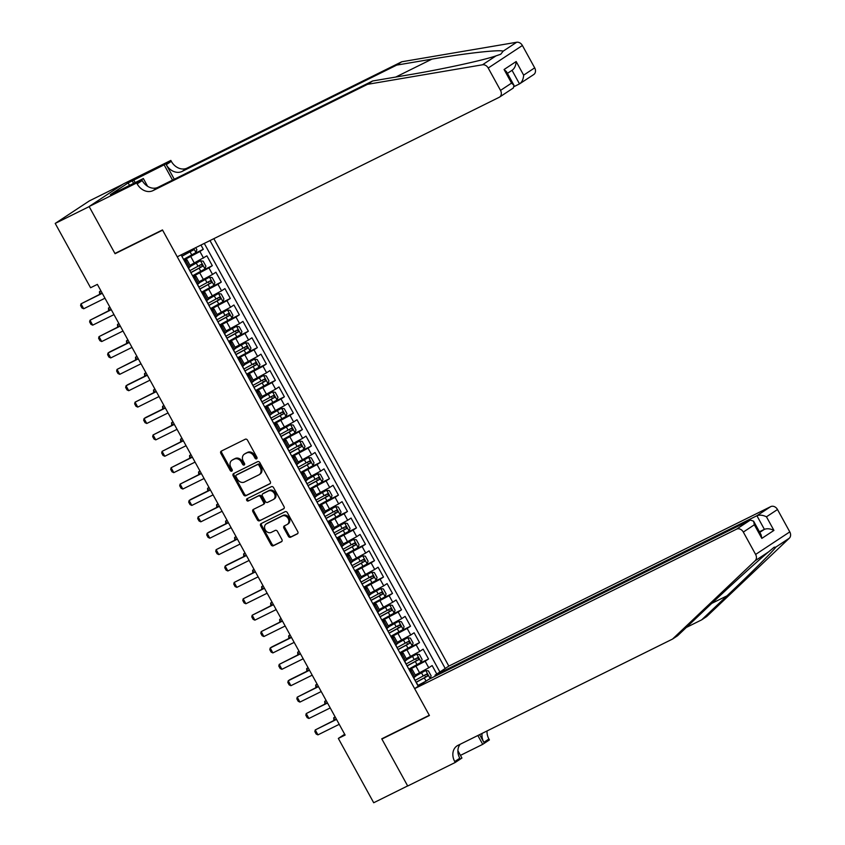 <?xml version="1.0" encoding="UTF-8"?>
<svg xmlns="http://www.w3.org/2000/svg" width="845" height="845" viewBox="0 0 845 845"><rect width="100%" height="100%" fill="white"/><g stroke="black" fill="none" stroke-linecap="round" stroke-linejoin="round"><path stroke-width="1.27" d="M256.574 458.856A1.289 1.035 -123.4 0 0 256.891 457.272L247.5 440.171A1.838 1.479 -123.4 0 0 245.282 439.231L221.284 451.114A1.838 1.479 -123.4 0 0 220.83 453.385L230.231 470.475A1.289 1.035 -123.4 0 0 232.1 469.556L230.875 467.338A5.883 4.753 -123.4 0 1 231.91 460.314A5.883 4.753 -123.4 0 1 232.312 460.081L234.318 459.088A5.883 4.753 -123.4 0 1 241.416 462.12L242.631 464.338A1.289 1.035 -123.4 0 0 244.49 463.409L243.275 461.201A5.883 4.753 -123.4 0 1 244.3 454.177A5.883 4.753 -123.4 0 1 244.712 453.934L246.719 452.941A5.883 4.753 -123.4 0 1 253.806 455.983L255.021 458.191A1.289 1.035 -123.4 0 0 256.574 458.856M288.377 536.279A1.838 1.479 -123.4 0 0 290.585 537.23L297.324 533.892A1.838 1.479 -123.4 0 0 297.767 531.621L287.332 512.64A1.838 1.479 -123.4 0 0 285.114 511.7L261.126 523.583A1.838 1.479 -123.4 0 0 260.672 525.854L271.108 544.835A1.838 1.479 -123.4 0 0 273.326 545.785L281.459 541.751A1.838 1.479 -123.4 0 0 281.903 539.49L277.445 531.357A1.838 1.479 -123.4 0 0 275.227 530.417L271.192 532.413A4.922 3.971 -123.4 0 1 265.383 530.09A4.922 3.971 -123.4 0 1 266.112 524.006A4.922 3.971 -123.4 0 1 266.46 523.805L282.262 515.978A4.922 3.971 -123.4 0 1 288.071 518.302A4.922 3.971 -123.4 0 1 287.332 524.386A4.922 3.971 -123.4 0 1 286.983 524.587L284.353 525.886A1.838 1.479 -123.4 0 0 283.909 528.157L288.377 536.279L289.296 535.677A1.838 1.479 -123.4 0 0 291.514 536.617L297.757 533.522M381.75 738.815L407.649 785.924L373.701 802.75L338.338 738.424L345.13 735.065L97.365 284.385L90.573 287.744L55.21 223.418L89.169 206.602L115.068 253.722L162.599 230.167L429.292 715.261L381.75 738.815M269.819 483.868A1.838 1.479 -123.4 0 0 270.273 481.597L259.837 462.616A1.838 1.479 -123.4 0 0 257.619 461.666L233.621 473.559A1.838 1.479 -123.4 0 0 233.167 475.83L243.603 494.811A1.838 1.479 -123.4 0 0 245.821 495.751L270.062 483.71M273.579 487.628L284.015 506.609A1.838 1.479 -123.4 0 1 283.571 508.88L259.573 520.774A1.838 1.479 -123.4 0 1 257.355 519.823L252.887 511.7A1.838 1.479 -123.4 0 1 253.342 509.429L263.07 504.602A1.838 1.479 -123.4 0 0 263.524 502.342L260.556 496.945A1.838 1.479 -123.4 0 0 258.338 496.004L248.208 501.022A1.289 1.035 -123.4 0 1 246.972 498.772L271.372 486.678A1.838 1.479 -123.4 0 1 273.579 487.628M436.802 674.025L432.144 665.554L428.774 667.772L425.162 661.223L409.371 669.652M417.007 664.709L428.542 658.994L423.134 649.161L419.764 651.389L416.152 644.83L400.361 653.259M407.998 648.316L419.532 642.612L414.124 632.778L410.754 634.996L407.142 628.437L391.351 636.876M398.988 631.933L410.522 626.219L405.114 616.385L401.745 618.614L398.132 612.055L382.341 620.484M389.978 615.54L401.512 609.826L396.104 599.992L392.735 602.221L389.122 595.662L373.332 604.101M385.151 596.665L380.694 588.553L383.376 588.965L386.08 593.887L385.13 596.739L381.01 599.137L392.502 593.443L387.094 583.61L383.725 585.828L380.113 579.279L364.322 587.708M371.958 582.765L383.493 577.051L378.085 567.217L374.715 569.445L371.103 562.886L355.312 571.315M362.949 566.382L374.483 560.668L369.075 550.834L365.705 553.053L362.104 546.504L346.302 554.933M353.939 549.989L365.473 544.275L360.065 534.441L356.696 536.67L353.094 530.111L337.292 538.54M344.929 533.596L356.463 527.893L351.055 518.059L347.686 520.277L344.084 513.728L328.282 522.157M340.102 514.732L335.645 506.62L338.327 507.021L341.031 511.943L340.081 514.795L335.961 517.193L347.453 511.5L342.045 501.666L338.676 503.895L335.074 497.335L319.273 505.764M326.909 500.821L338.444 495.117L333.036 485.283L329.666 487.502L326.064 480.942L310.263 489.382M317.9 484.438L329.434 478.724L324.026 468.89L320.656 471.119L317.055 464.56L301.253 472.989M308.89 468.045L320.424 462.331L315.016 452.497L311.647 454.726L308.045 448.167L292.243 456.606M299.88 451.663L311.414 445.949L306.006 436.115L302.637 438.333L299.035 431.784L283.233 440.213M290.87 435.27L302.404 429.556L296.996 419.722L293.627 421.951L290.025 415.391L274.224 423.82M281.86 418.888L293.395 413.173L287.987 403.34L284.617 405.558L281.015 399.009L265.214 407.438M272.85 402.495L284.385 396.78L278.977 386.947L275.607 389.175L272.005 382.616L256.204 391.045M263.841 386.102L275.375 380.398L269.967 370.564L266.597 372.782L262.996 366.234L247.194 374.662M254.831 369.719L266.365 364.005L260.957 354.171L257.588 356.4L253.986 349.841L238.184 358.269M250.014 350.844L245.546 342.732L248.229 343.144L250.933 348.055L249.983 350.918L245.863 353.305L257.355 347.612L251.947 337.789L248.578 340.007L244.976 333.448L229.175 341.887M236.811 336.944L248.345 331.229L242.937 321.396L239.568 323.614L235.966 317.065L220.165 325.494M227.801 320.551L239.336 314.836L233.928 305.003L230.558 307.231L226.956 300.672L211.155 309.112M218.792 304.168L230.326 298.454L224.918 288.62L221.548 290.838L217.947 284.29L202.145 292.719M209.782 287.775L221.316 282.061L215.908 272.227L212.539 274.456L208.937 267.897L193.146 276.326M200.772 271.393L212.306 265.679L206.898 255.845L190.04 265.351M428.774 667.772L415.286 675.06M419.764 651.389L406.276 658.678M410.754 634.996L397.266 642.284M401.745 618.614L388.256 625.891M392.735 602.221L379.247 609.509M383.725 585.828L370.237 593.116M374.715 569.445L361.227 576.734M365.705 553.053L352.217 560.341M356.696 536.67L343.207 543.958M347.686 520.277L334.197 527.565M338.676 503.895L325.188 511.172M329.666 487.502L316.178 494.79M320.656 471.119L307.168 478.397M311.647 454.726L298.158 462.014M302.637 438.333L289.148 445.621M293.627 421.951L280.139 429.239M284.617 405.558L271.129 412.846M275.607 389.175L262.119 396.463M266.597 372.782L253.109 380.07M257.588 356.4L244.099 363.677M248.578 340.007L235.09 347.295M239.568 323.614L226.08 330.902M230.558 307.231L217.07 314.52M221.548 290.838L208.06 298.127M212.539 274.456L199.05 281.744M435.481 676.042L435.017 675.197L448.822 666.092L213.838 238.67M445.22 668.469L209.982 240.582M181.105 254.884L418.243 686.256M191.762 255L203.296 249.286L199.927 251.514L184.136 259.943M184.411 260.894L187.02 259.848L190.621 266.407L188.35 268.076M187.02 259.848L184.749 261.517M413.596 677.785L415.867 676.116L412.265 669.557L409.983 671.226M404.586 661.392L406.857 659.723L403.255 653.174L400.974 654.843M395.576 645.01L397.847 643.341L394.245 636.781L391.964 638.45M386.566 628.617L388.837 626.948L385.236 620.399L382.954 622.068M377.557 612.234L379.827 610.565L376.226 604.006L373.944 605.675M368.547 595.841L370.818 594.172L367.216 587.613L364.934 589.282M359.537 579.459L361.808 577.779L358.206 571.231L355.925 572.899M350.527 563.066L352.798 561.397L349.196 554.838L346.925 556.506M341.517 546.673L343.788 545.004L340.186 538.455L337.916 540.124M332.507 530.29L334.778 528.621L331.177 522.062L328.906 523.731M323.498 513.897L325.769 512.228L322.167 505.68L319.896 507.349M314.488 497.515L316.759 495.846L313.157 489.287L310.886 490.956M305.478 481.122L307.749 479.453L304.147 472.904L301.876 474.573M296.468 464.739L298.739 463.071L295.137 456.511L292.866 458.18M287.458 448.346L289.729 446.678L286.128 440.118L283.857 441.787M278.449 431.964L280.72 430.285L277.118 423.736L274.847 425.405M269.439 415.571L271.71 413.902L268.108 407.343L265.837 409.012M260.429 399.178L262.7 397.509L259.098 390.96L256.827 392.629M251.419 382.796L253.69 381.127L250.088 374.567L247.817 376.236M242.409 366.403L244.68 364.734L241.078 358.185L238.808 359.854M233.4 350.02L235.67 348.351L232.069 341.792L229.798 343.461M224.39 333.627L226.661 331.958L223.059 325.399L220.788 327.078M215.38 317.245L217.651 315.576L214.049 309.016L211.778 310.685M206.37 300.852L208.641 299.183L205.039 292.623L202.768 294.292M197.36 284.469L199.631 282.79L196.029 276.241L193.758 277.91M212.306 265.679L208.937 267.897M221.316 282.061L217.947 284.29M230.326 298.454L226.956 300.672M239.336 314.836L235.966 317.065M248.345 331.229L244.976 333.448M257.355 347.612L253.986 349.841M266.365 364.005L262.996 366.234M275.375 380.398L272.005 382.616M284.385 396.78L281.015 399.009M293.395 413.173L290.025 415.391M302.404 429.556L299.035 431.784M311.414 445.949L308.045 448.167M320.424 462.331L317.055 464.56M329.434 478.724L326.064 480.942M338.444 495.117L335.074 497.335M347.453 511.5L344.084 513.728M356.463 527.893L353.094 530.111M365.473 544.275L362.104 546.504M374.483 560.668L371.103 562.886M383.493 577.051L380.113 579.279M392.502 593.443L389.122 595.662M401.512 609.826L398.132 612.055M410.522 626.219L407.142 628.437M419.532 642.612L416.152 644.83M428.542 658.994L425.162 661.223M439.896 671.986L204.279 243.402M203.296 249.286L200.962 245.05M419.173 685.644L418.381 686.034M122.662 184.4L89.38 200.888L55.21 223.418M344.675 734.242L338.338 738.424M193.42 277.287L196.029 276.241M202.42 293.669L205.039 292.623M211.43 310.062L214.049 309.016M220.439 326.455L223.059 325.399M229.449 342.838L232.069 341.792M238.459 359.231L241.078 358.185M247.469 375.613L250.088 374.567M256.479 392.006L259.098 390.96M265.488 408.388L268.108 407.343M274.498 424.781L277.118 423.736M283.508 441.174L286.128 440.118M292.518 457.557L295.137 456.511M301.528 473.95L304.147 472.904M310.537 490.332L313.157 489.287M319.547 506.725L322.167 505.68M328.557 523.108L331.177 522.062M337.567 539.501L340.186 538.455M346.577 555.883L349.196 554.838M355.587 572.276L358.206 571.231M364.596 588.669L367.216 587.613M373.606 605.052L376.226 604.006M382.616 621.445L385.236 620.399M391.626 637.827L394.245 636.781M400.636 654.22L403.255 653.174M409.645 670.603L412.265 669.557M115.068 253.722L116.969 252.465M257.017 458.339A1.289 1.035 -123.4 0 1 255.95 457.578L254.736 455.37A5.883 4.753 -123.4 0 0 247.638 452.339L246.719 452.941M244.3 454.177L245.23 453.564A5.883 4.753 -123.4 0 1 245.641 453.332L247.638 452.339M231.91 460.314L232.829 459.701A5.883 4.753 -123.4 0 1 233.241 459.469L235.237 458.476A5.883 4.753 -123.4 0 1 242.335 461.518L243.55 463.725A1.289 1.035 -123.4 0 0 244.617 464.475M221.77 450.871A1.838 1.479 -123.4 0 0 221.76 452.772L231.15 469.862A1.289 1.035 -123.4 0 0 232.227 470.623M234.107 473.316A1.838 1.479 -123.4 0 0 234.097 475.217L244.532 494.198A1.838 1.479 -123.4 0 0 246.751 495.149L270.252 483.498M258.94 465.31A1.289 1.035 -123.4 0 0 257.387 464.644L236.325 475.08A1.289 1.035 -123.4 0 0 236.008 476.675L237.287 478.999A5.883 4.753 -123.4 0 0 244.385 482.041L258.781 474.901A5.883 4.753 -123.4 0 0 259.193 474.668A5.883 4.753 -123.4 0 0 260.218 467.644L258.94 465.31L259.859 464.697A1.289 1.035 -123.4 0 0 258.306 464.042L257.387 464.644M237.075 474.584A1.289 1.035 -123.4 0 1 237.244 474.467L258.306 464.042M259.711 474.298A5.883 4.753 -123.4 0 0 260.123 474.056A5.883 4.753 -123.4 0 0 261.147 467.031L260.218 467.644M259.859 464.697L261.147 467.031M284.004 508.51L259.573 520.774M253.827 509.186A1.838 1.479 -123.4 0 0 253.817 511.088L258.285 519.21A1.838 1.479 -123.4 0 0 260.492 520.161M263.313 504.444L263.999 504A1.838 1.479 -123.4 0 0 264.443 501.729L261.485 496.342A1.838 1.479 -123.4 0 0 259.267 495.392L248.208 501.022M247.543 498.487A1.289 1.035 -123.4 0 0 249.127 500.409M273.167 499.606A4.922 3.971 -123.4 0 0 273.516 499.406A4.922 3.971 -123.4 0 0 274.245 493.322A4.922 3.971 -123.4 0 0 268.435 490.998L262.869 493.755A1.838 1.479 -123.4 0 0 262.425 496.026L265.383 501.412A1.838 1.479 -123.4 0 0 267.601 502.363L273.167 499.606M274.097 498.994A4.922 3.971 -123.4 0 0 274.435 498.803A4.922 3.971 -123.4 0 0 275.174 492.709A4.922 3.971 -123.4 0 0 269.365 490.385L268.435 490.998M263.555 493.311A1.838 1.479 -123.4 0 1 263.798 493.142L269.365 490.385M284.839 525.653A1.838 1.479 -123.4 0 0 284.828 527.555L289.296 535.677M287.913 523.974A4.922 3.971 -123.4 0 0 288.251 523.784A4.922 3.971 -123.4 0 0 288.99 517.689A4.922 3.971 -123.4 0 0 283.181 515.365L282.262 515.978M266.112 524.006L267.041 523.393A4.922 3.971 -123.4 0 1 267.379 523.192L283.181 515.365M261.612 523.34A1.838 1.479 -123.4 0 0 261.601 525.241L272.027 544.222A1.838 1.479 -123.4 0 0 274.245 545.173L281.892 541.381M195.723 247.638L196.874 249.729L195.924 252.581L183.777 259.288M181.865 256.288L193.357 250.014L193.589 248.705M193.357 250.014L181.802 256.151M99.636 294.345L99.467 291.662L100.661 293.838M100.861 290.743L99.467 291.662L100.956 290.923M184.104 260.355L182.309 257.091M104.97 298.222L83.697 308.763L81.944 307.96L80.592 305.499L80.993 303.851L102.15 293.099M83.697 308.763L80.993 303.851L102.266 293.31M367.564 84.32L372.624 80.983L407.86 74.994C441.291 69.438 482.917 60.407 496.004 55.876L500.747 54.238L503.155 51.165C499.479 49.485 465.849 53.246 431.922 59.129L396.685 65.118L182.087 171.429A13.119 10.584 56.6 0 1 166.275 164.669L171.324 161.332L170.827 160.434L123.296 183.978L89.116 206.518L114.931 253.468L162.472 229.924L177.249 256.796L499.141 97.333A5.619 4.531 -123.4 0 0 499.532 97.112A5.619 4.531 -123.4 0 0 500.515 90.394L488.209 68.022A5.619 4.531 -123.4 0 0 482.484 64.79L367.564 84.32L152.966 190.632A13.119 10.584 56.6 0 1 137.154 183.872L136.658 182.974L89.116 206.518M514.299 86.486L519.506 83.898L512.038 70.325M396.685 65.118L401.734 61.78L187.136 168.092A13.119 10.584 56.6 0 1 171.324 161.332M137.154 183.872L142.213 180.534A13.119 10.584 56.6 0 0 158.026 187.294L372.624 80.983M500.515 90.394L511.552 83.116L504.074 69.512L516.168 61.537L523.646 75.142L534.684 67.853L522.39 45.493L488.209 68.022M503.155 51.165L516.665 42.25L401.734 61.78M136.658 182.974L143.354 178.548L114.508 192.84M129.528 185.404L128.155 182.911L110.336 194.667L114.402 192.649M128.155 182.911L164.131 164.849L170.827 160.434M143.354 178.548L147.611 186.312M174.281 179.246L166.275 164.669M172.528 180.112L164.131 164.849M516.665 42.25A5.619 4.531 56.6 0 1 522.39 45.493M534.684 67.853A5.619 4.531 56.6 0 1 533.702 74.571L519.506 83.898C521.967 82.25 523.351 79.335 523.646 75.142M133.711 179.922L135.189 182.604M133.605 183.386L132.232 180.893M511.552 83.116L513.992 85.324L513.327 88.007L499.532 97.112M504.074 69.512L506.514 71.719L513.992 85.324M516.168 61.537C515.872 65.73 514.489 68.656 512.028 70.293M448.822 666.092L770.714 506.63A5.619 4.531 56.6 0 1 777.495 509.524L789.79 531.896A5.619 4.531 56.6 0 1 789.314 538.202L706.716 616.523L701.656 619.86L726.985 595.841C751.437 572.73 774.495 549.715 775.805 547.116L774.147 547.222L768.654 551.827C757.923 560.647 726.89 588.923 702.924 611.717L677.595 635.736L672.535 639.063L457.937 745.374A13.119 10.584 -123.4 0 0 457.029 745.903A13.119 10.584 -123.4 0 0 454.737 761.556L455.233 762.465L407.702 786.008L381.887 739.058L429.418 715.504L414.641 688.633L736.544 529.16L750.349 520.055L428.457 679.528L414.641 688.633M383.788 737.801L381.887 739.058M686.309 627.465L701.656 619.86M777.495 509.524L766.457 516.802L773.935 530.406L761.831 538.381L754.353 524.787L743.315 532.065L755.62 554.436L789.79 531.896M768.654 551.827L755.145 560.742L672.535 639.063M457.895 750.709L461.93 758.049L455.233 762.465M487.047 730.957A13.119 10.584 -123.4 0 0 488.917 739.016L489.413 739.924L482.717 744.339L477.858 735.509M460.462 755.367L482.717 744.339M435.017 675.197L756.909 515.735L770.714 506.63M482.083 733.418A13.119 10.584 -123.4 0 0 483.858 742.354L479.611 734.643M755.145 560.742A5.619 4.531 -123.4 0 0 755.62 554.436M743.315 532.065A5.619 4.531 -123.4 0 0 736.544 529.16M460.198 744.255A13.119 10.584 -123.4 0 0 459.796 758.229L454.737 761.556M759.433 531.79L764.387 529.34L756.909 515.735C759.708 514.711 762.898 515.07 766.457 516.802M773.935 530.406C770.376 528.674 767.186 528.315 764.387 529.34L759.761 532.382M761.831 538.381L761.091 534.8L753.613 521.196L750.349 520.055M754.353 524.787L753.613 521.196M192.787 275.681L204.934 268.974L205.884 266.112L203.18 261.2L200.434 260.778L190.547 266.27M200.434 260.778L190.484 266.143M190.875 272.671L202.367 266.397L201.279 264.432L189.988 270.601M199.325 265.404L200.413 267.369L190.812 272.544M108.646 310.728L108.477 308.055L109.67 310.221M109.871 307.136L108.477 308.055L109.966 307.316M201.797 292.074L213.943 285.367L214.894 282.505L212.19 277.593L209.444 277.171L199.557 282.652M209.444 277.171L199.483 282.526M199.885 289.064L211.377 282.79L210.289 280.825L198.998 286.994M208.335 281.786L209.423 283.751L199.821 288.937M117.656 327.121L117.487 324.448L118.68 326.614M118.881 323.529L117.487 324.448L118.976 323.709M210.806 308.457L222.953 301.749L223.904 298.898L221.2 293.975L218.454 293.553L208.567 299.046M218.454 293.553L208.493 298.919M208.895 305.446L220.387 299.172L219.299 297.208L208.007 303.376M217.345 298.179L218.433 300.144L208.831 305.32M126.665 343.503L126.496 340.831L127.69 342.996M127.891 339.912L126.496 340.831L127.986 340.091M219.816 324.85L231.963 318.142L232.914 315.28L230.21 310.368L227.463 309.946L217.577 315.428M227.463 309.946L217.503 315.301M217.904 321.839L229.396 315.565L228.308 313.601L217.017 319.769M226.354 314.562L227.442 316.537L217.841 321.713M135.675 359.896L135.506 357.224L136.7 359.389M136.901 356.305L135.506 357.224L136.996 356.484M193.114 276.737L191.319 273.474M188.762 268.361L190.326 271.657M113.98 314.615L92.707 325.156L90.954 324.343L89.602 321.882L90.003 320.234L111.16 309.481M92.707 325.156L90.003 320.234L111.276 309.703M202.124 293.13L200.328 289.867M197.772 284.754L199.335 288.05M122.99 331.008L101.717 341.549L99.963 340.736L98.611 338.275L99.013 336.627L120.17 325.874M101.717 341.549L99.013 336.627L120.286 326.086M211.134 309.513L209.338 306.249M206.782 301.137L208.345 304.432M132 347.39L110.727 357.931L108.973 357.118L107.621 354.668L108.023 353.02L109.681 351.921L129.179 342.257M110.727 357.931L108.023 353.02L129.296 342.478M220.144 325.906L218.348 322.642M215.792 317.53L217.355 320.825M141.009 363.783L119.736 374.324L117.983 373.511L116.631 371.05L117.032 369.402L138.189 358.65M119.736 374.324L117.032 369.402L138.305 358.861M228.826 341.232L240.973 334.525L241.923 331.673L239.219 326.751L236.473 326.328L226.587 331.821M236.473 326.328L226.513 331.694M226.914 338.222L238.406 331.948L237.318 329.983L226.027 336.152M235.364 330.955L236.452 332.919L226.851 338.095M144.685 376.289L144.516 373.606L145.71 375.782M145.91 372.687L144.516 373.606L146.005 372.867M229.153 342.288L227.358 339.025M224.802 333.912L226.365 337.208M150.019 380.166L128.746 390.707L126.993 389.894L125.641 387.443L126.042 385.795L127.701 384.697L147.199 375.032M128.746 390.707L126.042 385.795L147.315 375.254M245.546 342.732L235.597 348.214M245.483 342.721L235.523 348.087M235.924 354.615L244.152 350.2L245.863 353.305L237.836 357.625M244.152 350.2L247.416 348.341L246.328 346.376L235.037 352.545M244.374 347.348L245.462 349.312L235.861 354.488M153.695 392.671L153.526 389.999L154.719 392.164M154.92 389.08L153.526 389.999L155.015 389.26M238.163 358.681L236.368 355.418M233.811 350.305L235.364 353.601M159.029 396.558L137.756 407.1L136.003 406.287L134.651 403.825L135.052 402.178L156.209 391.425M137.756 407.1L135.052 402.178L156.325 391.636M246.846 374.008L258.992 367.3L259.943 364.448L257.239 359.526L254.493 359.114L244.606 364.596M254.493 359.114L244.532 364.47M244.934 370.997L256.426 364.734L255.338 362.758L244.047 368.927M253.384 363.73L254.472 365.695L244.87 370.87M162.705 409.064L162.536 406.382L163.729 408.558M163.93 405.463L162.536 406.382L164.025 405.642M247.173 375.064L245.377 371.8M242.821 366.698L244.374 369.983M168.039 412.941L146.766 423.482L145.013 422.669L143.661 420.218L144.062 418.571L145.72 417.472L165.219 407.818M146.766 423.482L144.062 418.571L165.335 408.029M255.855 390.401L268.002 383.693L268.953 380.831L266.249 375.919L263.503 375.497L253.616 380.989M263.503 375.497L253.542 380.863M253.944 387.39L265.436 381.116L264.348 379.151L253.056 385.32M262.394 380.123L263.482 382.088L253.88 387.263M171.715 425.447L171.546 422.775L172.739 424.94M172.94 421.856L171.546 422.775L173.035 422.035M256.183 391.457L254.387 388.193M251.831 383.081L253.384 386.376M177.049 429.334L155.776 439.875L154.022 439.062L152.67 436.601L153.072 434.953L174.228 424.201M155.776 439.875L153.072 434.953L174.345 424.412M264.865 406.783L277.012 400.076L277.963 397.224L275.259 392.302L272.512 391.89L262.626 397.372M272.512 391.89L262.552 397.245M262.953 403.783L274.445 397.509L273.358 395.544L262.066 401.702M271.403 396.506L272.491 398.47L262.89 403.656M180.724 441.84L180.555 439.168L181.749 441.333M181.95 438.238L180.555 439.168L182.045 438.418M265.193 407.85L263.397 404.586M260.841 399.474L262.394 402.769M186.058 445.716L164.786 456.258L163.032 455.455L161.68 452.994L162.082 451.346L183.238 440.594M164.786 456.258L162.082 451.346L183.354 440.805M273.875 423.176L286.022 416.469L286.973 413.606L284.269 408.695L281.522 408.272L271.636 413.765M281.522 408.272L271.562 413.638M271.963 420.166L283.455 413.892L282.367 411.927L271.076 418.095M280.413 412.899L281.501 414.863L271.9 420.039M189.734 458.222L189.565 455.55L190.759 457.715M190.959 454.631L189.565 455.55L191.054 454.811M274.202 424.232L272.407 420.968M269.851 415.856L271.403 419.152M195.068 462.109L173.795 472.651L172.042 471.837L170.69 469.376L171.091 467.729L192.248 456.976M173.795 472.651L171.091 467.729L192.364 457.198M282.885 439.569L295.032 432.862L295.982 429.999L293.278 425.088L290.532 424.665L280.646 430.147M290.532 424.665L280.572 430.02M280.973 436.559L292.465 430.285L291.377 428.32L280.086 434.488M289.423 429.281L290.511 431.256L280.899 436.432M198.744 474.615L198.575 471.943L199.769 474.108M199.969 471.024L198.575 471.943L200.064 471.204M283.212 440.625L281.417 437.361M278.861 432.249L280.413 435.545M204.078 478.502L182.805 489.044L181.052 488.23L179.7 485.769L180.101 484.122L201.258 473.369M182.805 489.044L180.101 484.122L201.374 473.58M291.884 455.951L304.042 449.244L304.992 446.392L302.288 441.47L299.542 441.048L289.655 446.54M299.542 441.048L289.582 446.413M289.983 452.941L301.475 446.667L300.387 444.702L289.096 450.871M298.433 445.674L299.521 447.639L289.909 452.814M207.754 490.998L207.585 488.325L208.778 490.491M208.979 487.407L207.585 488.325L209.074 487.586M292.222 457.008L290.426 453.744M287.87 448.632L289.423 451.927M213.088 494.885L191.815 505.426L190.062 504.613L188.71 502.162L189.111 500.515L190.769 499.416L210.268 489.751M191.815 505.426L189.111 500.515L210.384 489.973M300.894 472.344L313.051 465.637L314.002 462.775L311.298 457.863L308.552 457.441L298.665 462.923M308.552 457.441L298.591 462.796M298.993 469.334L310.485 463.06L309.397 461.095L298.105 467.264M307.443 462.057L308.531 464.032L298.919 469.207M216.764 507.391L216.595 504.718L217.788 506.884M217.989 503.8L216.595 504.718L218.084 503.979M301.232 473.401L299.436 470.137M296.88 465.025L298.433 468.32M222.098 511.278L200.825 521.819L199.071 521.006L197.719 518.545L198.121 516.897L219.277 506.144M200.825 521.819L198.121 516.897L219.394 506.356M309.904 488.727L322.061 482.02L323.012 479.168L320.308 474.246L317.562 473.823L307.675 479.316M317.562 473.823L307.601 479.189M308.002 485.717L319.495 479.453L318.407 477.478L307.115 483.646M316.452 478.45L317.54 480.414L307.929 485.59M225.773 523.784L225.604 521.101L226.787 523.277M226.999 520.182L225.604 521.101L227.094 520.362M310.242 489.783L308.446 486.519M305.89 481.407L307.443 484.703M231.107 527.66L209.835 538.202L208.081 537.388L206.729 534.938L207.131 533.29L208.789 532.192L228.287 522.537M209.835 538.202L207.131 533.29L228.403 522.749M318.914 505.12L331.071 498.413L332.022 495.55L329.318 490.639L326.571 490.216L316.685 495.709M326.571 490.216L316.611 495.582M317.012 502.11L328.504 495.835L327.416 493.871L316.125 500.039M325.462 494.843L326.54 496.807L316.938 501.983M234.783 540.166L234.614 537.494L235.797 539.659M236.008 536.575L234.614 537.494L236.104 536.755M319.252 506.176L317.456 502.912M314.9 497.8L316.452 501.096M240.117 544.053L218.844 554.595L217.091 553.781L215.739 551.32L216.14 549.672L237.297 538.92M218.844 554.595L216.14 549.672L237.413 539.131M335.645 506.62L325.695 512.091M335.571 506.609L325.621 511.964M326.022 518.492L334.25 514.077L335.961 517.193L327.923 521.502M334.25 514.077L337.504 512.228L336.426 510.253L325.135 516.422M334.472 511.225L335.549 513.19L325.948 518.365M243.793 556.559L243.624 553.876L244.807 556.052M245.018 552.957L243.624 553.876L245.113 553.137M328.261 522.559L326.466 519.295M323.91 514.193L325.462 517.489M249.127 560.436L227.854 570.977L226.101 570.164L224.749 567.713L225.15 566.065L226.809 564.967L246.307 555.313M227.854 570.977L225.15 566.065L246.423 555.524M336.933 537.895L349.091 531.188L350.041 528.326L347.337 523.414L344.58 522.992L334.704 528.484M344.58 522.992L334.631 528.357M335.032 534.885L346.513 528.611L345.436 526.646L334.145 532.815M343.482 527.618L344.559 529.583L334.958 534.758M252.792 572.942L252.634 570.269L253.817 572.435M254.028 569.35L252.634 570.269L254.123 569.53M337.271 538.952L335.476 535.688M332.909 530.575L334.472 533.871M258.137 576.829L236.864 587.37L235.111 586.557L233.759 584.096L234.16 582.448L255.317 571.695M236.864 587.37L234.16 582.448L255.433 571.907M345.943 554.278L358.1 547.571L359.051 544.719L356.347 539.797L353.59 539.385L343.714 544.867M353.59 539.385L343.64 544.74M344.042 551.278L355.523 545.004L354.446 543.039L343.154 549.208M352.492 544L353.569 545.965L343.968 551.151M261.802 589.335L261.644 586.662L262.827 588.828M263.038 585.733L261.644 586.662L263.133 585.912M346.281 555.345L344.485 552.081M341.919 546.968L343.482 550.264M267.147 593.222L245.874 603.752L244.12 602.95L242.768 600.489L243.17 598.841L264.327 588.088M245.874 603.752L243.17 598.841L264.443 588.3M354.953 570.671L367.11 563.964L368.061 561.101L365.357 556.19L362.6 555.767L352.724 561.26M362.6 555.767L352.65 561.133M353.052 567.66L364.533 561.386L363.456 559.422L352.164 565.59M361.502 560.393L362.579 562.358L352.978 567.534M270.812 605.717L270.654 603.045L271.837 605.21M272.048 602.126L270.654 603.045L272.143 602.305M355.291 571.727L353.495 568.463M350.928 563.351L352.492 566.646M276.157 609.604L254.873 620.145L253.13 619.332L251.778 616.871L252.18 615.234L273.336 604.471M254.873 620.145L252.18 615.234L273.453 604.693M363.963 587.064L376.12 580.357L377.071 577.494L374.367 572.583L371.61 572.16L361.734 577.642M371.61 572.16L361.66 577.515M362.061 584.053L373.543 577.779L372.465 575.815L361.174 581.983M370.511 576.776L371.589 578.751L361.987 583.927M279.822 622.11L279.663 619.438L280.846 621.603M281.058 618.519L279.663 619.438L281.153 618.698M364.301 588.12L362.505 584.856M359.938 579.744L361.502 583.039M285.166 625.997L263.883 636.538L262.14 635.725L260.788 633.264L261.189 631.616L282.346 620.864M263.883 636.538L261.189 631.616L282.462 621.075M380.694 588.553L370.744 594.035M380.62 588.543L370.67 593.908M371.071 600.436L379.289 596.021L381.01 599.137L372.972 603.446M379.289 596.021L382.553 594.162L381.475 592.197L370.184 598.366M379.521 593.169L380.599 595.134L370.997 600.309M288.832 638.493L288.663 635.82L289.856 637.986M290.067 634.901L288.663 635.82L290.162 635.081M373.31 604.502L371.515 601.239M368.948 596.126L370.511 599.422M294.176 642.38L272.893 652.921L271.15 652.108L269.798 649.657L270.199 648.009L271.858 646.911L291.356 637.246M272.893 652.921L270.199 648.009L291.472 637.468M381.982 619.839L394.14 613.132L395.08 610.27L392.386 605.358L389.629 604.935L379.754 610.428M389.629 604.935L379.68 610.301M380.081 616.829L391.562 610.555L390.485 608.59L379.194 614.759M388.531 609.551L389.608 611.526L380.007 616.702M297.841 654.886L297.672 652.213L298.866 654.379M299.077 651.294L297.672 652.213L299.172 651.474M382.32 620.895L380.525 617.632M377.958 612.519L379.521 615.815M303.186 658.773L281.903 669.314L280.16 668.501L278.808 666.04L279.209 664.392L300.366 653.639M281.903 669.314L279.209 664.392L300.482 653.85M390.992 636.222L403.149 629.514L404.09 626.663L401.396 621.74L398.639 621.318L388.763 626.81M398.639 621.318L388.689 626.684M389.091 633.211L400.572 626.948L399.495 624.973L388.204 631.141M397.541 625.944L398.618 627.909L389.017 633.085M306.851 671.279L306.682 668.596L307.876 670.772M308.076 667.677L306.682 668.596L308.182 667.856M391.33 637.278L389.534 634.014M386.968 628.902L388.531 632.197M312.196 675.155L290.912 685.696L289.17 684.883L287.818 682.433L288.219 680.785L289.877 679.686L309.376 670.032M290.912 685.696L288.219 680.785L309.492 670.243M400.002 652.615L412.159 645.907L413.099 643.045L410.406 638.133L407.649 637.711L397.773 643.203M407.649 637.711L397.699 643.077M398.101 649.604L409.582 643.33L408.505 641.366L397.213 647.534M406.551 642.337L407.628 644.302L398.027 649.478M315.861 687.661L315.692 684.989L316.886 687.154M317.086 684.07L315.692 684.989L317.192 684.249M400.329 653.671L398.544 650.407M395.978 645.295L397.541 648.59M321.206 691.548L299.922 702.089L298.179 701.276L296.827 698.815L297.218 697.167L318.385 686.415M299.922 702.089L297.218 697.167L318.502 686.626M409.012 668.997L421.169 662.29L422.109 659.438L419.416 654.516L416.659 654.104L406.783 659.586M416.659 654.104L406.709 659.459M407.11 665.987L418.592 659.723L417.514 657.748L406.223 663.916M415.56 658.72L416.638 660.684L407.036 665.86M324.871 704.054L324.702 701.371L325.895 703.547M326.096 700.452L324.702 701.371L326.202 700.632M409.339 670.064L407.554 666.789M404.987 661.688L406.551 664.983M330.215 707.93L308.932 718.472L307.189 717.669L305.837 715.208L306.228 713.56L327.395 702.808M308.932 718.472L306.228 713.56L327.511 703.019M430.179 678.683L431.119 675.82L428.426 670.909L425.669 670.486L415.793 675.979M425.669 670.486L415.719 675.852M426.324 680.933L418.021 685.39M416.12 682.38L427.602 676.106L426.524 674.141L415.233 680.309M424.57 675.113L425.648 677.077L416.046 682.253M333.881 720.436L333.712 717.764L334.905 719.929M335.106 716.845L333.712 717.764L335.212 717.025M413.997 678.07L415.56 681.366M339.225 724.323L317.942 734.865L316.199 734.052L314.847 731.59L315.238 729.943L336.405 719.19M317.942 734.865L315.238 729.943L336.521 719.412M419.638 672.905L416.036 666.346M410.628 656.512L407.026 649.963M401.618 640.13L398.016 633.57M392.608 623.737L389.006 617.177M383.598 607.344L379.996 600.795M374.599 590.961L370.987 584.402M365.589 574.568L361.977 568.02M356.579 558.186L352.967 551.627M347.57 541.793L343.957 535.244M338.56 525.41L334.947 518.851M329.55 509.017L325.938 502.458M320.54 492.635L316.928 486.076M311.53 476.242L307.929 469.683M302.521 459.849L298.919 453.3M293.511 443.467L289.909 436.907M284.501 427.074L280.899 420.525M275.491 410.691L271.889 404.132M266.481 394.298L262.879 387.749M257.471 377.916L253.87 371.356M248.462 361.523L244.86 354.963M239.452 345.14L235.85 338.581M230.442 328.747L226.84 322.188M221.432 312.354L217.83 305.805M212.422 295.972L208.821 289.412M203.413 279.579L199.811 273.03M194.403 263.196L190.801 256.637M189.491 267.326L185.889 260.767M414.726 677.035L411.124 670.476M405.716 660.642L402.114 654.093M396.706 644.26L393.105 637.7M387.697 627.867L384.095 621.318M378.687 611.484L375.085 604.925M369.677 595.091L366.075 588.532M360.678 578.698L357.065 572.149M351.668 562.316L348.055 555.756M342.658 545.923L339.046 539.374M333.648 529.54L330.036 522.981M324.638 513.147L321.026 506.599M315.629 496.765L312.016 490.206M306.619 480.372L303.006 473.813M297.609 463.989L293.997 457.43M288.599 447.596L284.997 441.037M279.589 431.203L275.988 424.655M270.58 414.821L266.978 408.262M261.57 398.428L257.968 391.879M252.56 382.046L248.958 375.486M243.55 365.653L239.948 359.104M234.54 349.27L230.938 342.711M225.53 332.877L221.929 326.318M216.521 316.495L212.919 309.935M207.511 300.102L203.909 293.542M198.501 283.709L194.899 277.16M203.529 258.063L199.927 251.514M254.736 455.37L253.806 455.983M245.641 453.332L244.712 453.934M243.55 463.725L242.631 464.338M242.335 461.518L241.416 462.12M235.237 458.476L234.318 459.088M233.241 459.469L232.312 460.081M231.15 469.862L230.231 470.475M221.76 452.772L220.83 453.385M255.95 457.578L255.021 458.191M246.751 495.149L245.821 495.751M244.532 494.198L243.603 494.811M234.097 475.217L233.167 475.83M237.244 474.467L236.325 475.08M258.285 519.21L257.355 519.823M253.817 511.088L252.887 511.7M264.443 501.729L263.524 502.342M261.485 496.342L260.556 496.945M259.267 495.392L258.338 496.004M263.798 493.142L262.869 493.755M284.828 527.555L283.909 528.157M267.379 523.192L266.46 523.805M274.245 545.173L273.326 545.785M272.027 544.222L271.108 544.835M261.601 525.241L260.672 525.854M291.514 536.617L290.585 537.23M195.956 252.518L193.801 248.599M191.804 254.979L190.093 251.863M431.922 59.129L395.724 77.064M182.087 171.429L187.136 168.092M158.026 187.294L152.966 190.632M482.484 64.79L496.004 55.876M726.985 595.841L711.722 603.404M789.314 538.202L775.805 547.116M483.858 742.354L488.917 739.016M204.965 268.9L200.497 260.788M198.026 266.291L196.315 263.175M200.814 271.372L199.103 268.256M200.413 267.369L202.367 266.397M213.975 285.293L209.507 277.181M207.036 282.674L205.324 279.558M209.824 287.754L208.113 284.638M209.423 283.751L211.377 282.79M222.985 301.676L218.517 293.564M216.045 299.067L214.324 295.951M218.834 304.147L217.123 301.031M218.433 300.144L220.387 299.172M231.995 318.069L227.527 309.957M225.055 315.449L223.333 312.333M227.844 320.53L226.133 317.414M227.442 316.537L229.396 315.565M241.005 334.451L236.537 326.339M234.054 331.842L232.343 328.726M236.853 336.923L235.142 333.807M236.452 332.919L238.406 331.948M243.064 348.224L241.353 345.119M245.462 349.312L247.416 348.341M259.014 367.237L254.556 359.114M252.074 364.617L250.363 361.502M254.873 369.698L253.162 366.582M254.472 365.695L256.426 364.734M268.023 383.619L263.566 375.507M261.084 381.01L259.373 377.895M263.883 386.08L262.172 382.975M263.482 382.088L265.436 381.116M277.033 400.012L272.576 391.9M270.094 397.393L268.383 394.277M272.893 402.474L271.182 399.358M272.491 398.47L274.445 397.509M286.043 416.395L281.586 408.283M279.103 413.786L277.392 410.67M281.903 418.866L280.191 415.751M281.501 414.863L283.455 413.892M295.053 432.788L290.595 424.676M288.113 430.168L286.402 427.052M290.912 435.249L289.201 432.133M290.511 431.256L292.465 430.285M304.063 449.17L299.605 441.058M297.123 446.561L295.412 443.445M299.922 451.642L298.211 448.526M299.521 447.639L301.475 446.667M313.072 465.563L308.615 457.451M306.133 462.944L304.422 459.828M308.932 468.024L307.221 464.908M308.531 464.032L310.485 463.06M322.082 481.946L317.625 473.834M315.143 479.337L313.432 476.221M317.942 484.417L316.231 481.301M317.54 480.414L319.495 479.453M331.092 498.339L326.635 490.227M324.153 495.719L322.441 492.614M326.952 500.8L325.24 497.694M326.54 496.807L328.504 495.835M333.162 512.112L331.451 508.996M335.549 513.19L337.504 512.228M349.112 531.114L344.654 523.002M342.172 528.505L340.461 525.389M344.971 533.586L343.26 530.47M344.559 529.583L346.513 528.611M358.122 547.507L353.664 539.395M351.182 544.888L349.471 541.772M353.981 549.968L352.27 546.852M353.569 545.965L355.523 545.004M367.131 563.89L362.674 555.778M360.192 561.281L358.481 558.165M362.991 566.361L361.28 563.245M362.579 562.358L364.533 561.386M376.141 580.283L371.684 572.171M369.202 577.663L367.49 574.547M372.001 582.744L370.279 579.628M371.589 578.751L373.543 577.779M378.211 594.056L376.5 590.94M380.599 595.134L382.553 594.162M394.161 613.058L389.703 604.946M387.221 610.439L385.51 607.333M390.02 615.519L388.299 612.403M389.608 611.526L391.562 610.555M403.171 629.44L398.713 621.328M396.231 626.832L394.52 623.716M399.02 631.912L397.308 628.796M398.618 627.909L400.572 626.948M412.18 645.833L407.723 637.721M405.241 643.214L403.53 640.109M408.029 648.295L406.318 645.189M407.628 644.302L409.582 643.33M421.19 662.226L416.733 654.114M414.251 659.607L412.54 656.491M417.039 664.688L415.328 661.572M416.638 660.684L418.592 659.723M430.2 678.609L425.743 670.497M423.26 676L421.549 672.884M426.049 681.081L424.338 677.965M425.648 677.077L427.602 676.106M237.16 474.52L236.23 475.133M260.123 474.056L259.193 474.668M264.126 503.926L263.196 504.528M274.435 498.803L273.516 499.406M263.672 493.216L262.742 493.829M288.251 523.784L287.332 524.386M512.429 70.061L507.422 73.367M418.433 686.129L416.796 683.151"/></g></svg>
